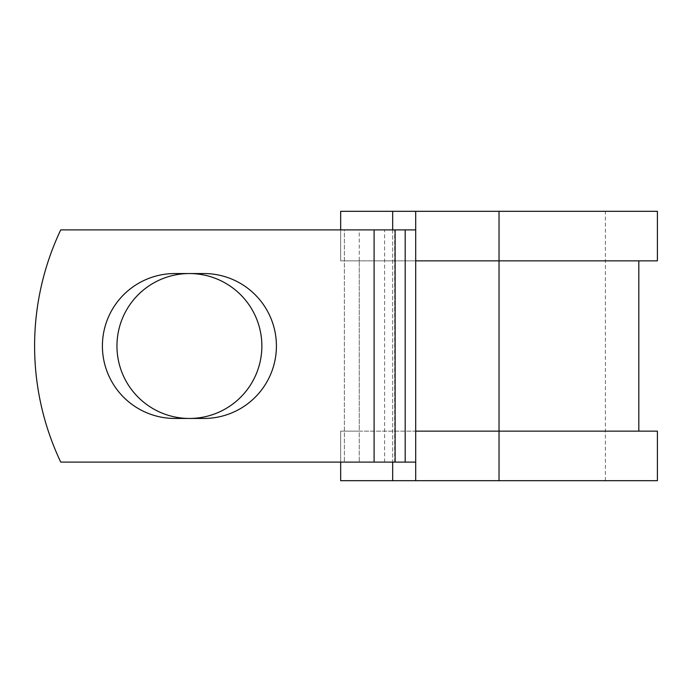 <?xml version="1.0" encoding="UTF-8"?>
<svg xmlns="http://www.w3.org/2000/svg" width="692" height="692" viewBox="0 0 692 692"><rect width="100%" height="100%" fill="white"/><g stroke="black" fill="none" stroke-linecap="round" stroke-linejoin="round"><path stroke-width="0.52" stroke-dasharray="3.46 2.59" d="M102.407 346A72.452 72.452 0 0 0 174.86 418.452L203.958 418.452A72.452 72.452 0 0 0 276.411 346A72.452 72.452 0 0 0 203.958 273.548L174.86 273.548A72.452 72.452 0 0 0 102.407 346M116.957 346A72.452 72.452 0 0 1 189.409 273.548A72.452 72.452 0 0 1 261.861 346A72.452 72.452 0 0 1 189.409 418.452A72.452 72.452 0 0 1 116.957 346M415.693 462.109L415.693 229.891L374.095 229.891L374.095 462.109L415.693 462.109L415.693 431.142L638.82 431.142L359.235 431.142L359.235 462.109L359.235 229.891L344.374 229.891L344.374 462.109L344.374 229.891L60.74 229.891A270.918 270.918 0 0 0 60.74 462.109L374.095 462.109L374.095 229.891L60.74 229.891A270.918 270.918 0 0 0 60.74 462.109L374.095 462.109L60.74 462.109A270.918 270.918 0 0 1 60.74 229.891L374.095 229.891L359.235 229.891L359.235 260.858L340.663 260.858L340.663 211.32L657.4 211.32M657.4 480.681L340.663 480.681L340.663 431.142L359.235 431.142L359.235 260.858L638.82 260.858L415.693 260.858L415.693 229.891M340.663 462.109L340.663 431.142L657.4 431.142M392.675 211.32L392.675 480.681M392.675 229.891L392.675 462.109M657.4 260.858L340.663 260.858L340.663 229.891M499.027 480.681L605.388 480.681L415.693 480.681L499.027 480.681L499.027 211.32L605.388 211.32L415.693 211.32L415.693 480.681M499.027 211.32L415.693 211.32M374.095 462.109L374.095 229.891M384.605 462.109L384.605 229.891M394.674 462.109L394.674 229.891M605.388 480.681L605.388 211.32"/><path stroke-width="1.04" d="M102.407 346A72.452 72.452 0 0 0 174.86 418.452L203.958 418.452A72.452 72.452 0 0 0 276.411 346A72.452 72.452 0 0 0 203.958 273.548L174.86 273.548A72.452 72.452 0 0 0 102.407 346M116.957 346A72.452 72.452 0 0 1 189.409 273.548A72.452 72.452 0 0 1 261.861 346A72.452 72.452 0 0 1 189.409 418.452A72.452 72.452 0 0 1 116.957 346M374.095 229.891L60.74 229.891A270.918 270.918 0 0 0 60.74 462.109L374.095 462.109L374.095 229.891L415.693 229.891M415.693 462.109L374.095 462.109M392.675 462.109L392.675 480.681L340.663 480.681L340.663 462.109M499.027 480.681L415.693 480.681L415.693 431.142L657.4 431.142L657.4 480.681L499.027 480.681L499.027 211.32L392.675 211.32L392.675 229.891M340.663 229.891L340.663 211.32L392.675 211.32M415.693 480.681L392.675 480.681M415.693 431.142L415.693 260.858L657.4 260.858L657.4 211.32L499.027 211.32M415.693 260.858L415.693 211.32M405.183 462.109L405.183 229.891M395.115 462.109L395.115 229.891M638.82 431.142L638.82 260.858"/></g></svg>
